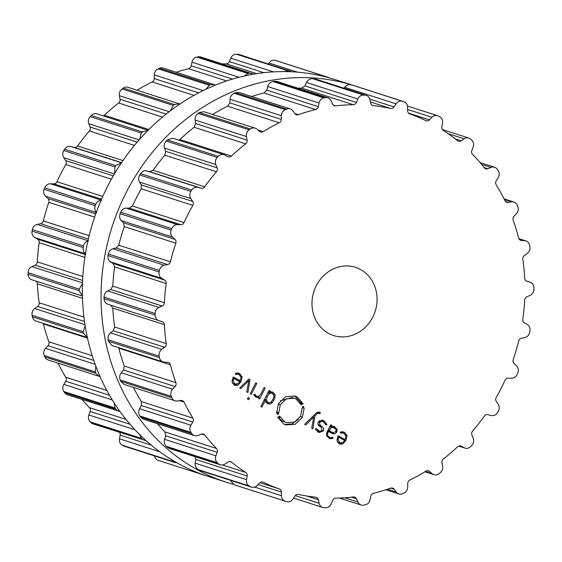 <?xml version="1.0" encoding="UTF-8"?>
<svg xmlns="http://www.w3.org/2000/svg" width="562" height="562" viewBox="0 0 562 562"><rect width="100%" height="100%" fill="white"/><g stroke="black" fill="none" stroke-linecap="round" stroke-linejoin="round"><path stroke-width="0.84" d="M335.416 79.692A208.305 187.223 107.8 0 0 93.425 220.69A208.305 187.223 107.8 0 0 207.898 476.302L226.584 482.308A208.305 187.223 107.8 0 0 232.991 484.233A208.305 187.223 107.8 0 1 226.584 482.308A208.305 187.223 107.8 0 1 111.599 228.305A208.305 187.223 107.8 0 1 351.208 84.799A208.305 187.223 107.8 0 0 111.599 228.305A208.305 187.223 107.8 0 0 226.584 482.308L207.898 476.302A208.305 187.223 107.8 0 1 93.425 220.69A208.305 187.223 107.8 0 1 335.416 79.692L351.96 85.01L335.416 79.692M276.904 60.858A6.266 5.634 107.8 0 0 276.771 60.808A6.266 5.634 107.8 0 0 276.63 60.766A208.39 187.301 107.8 0 0 275.949 60.57A208.39 187.301 107.8 0 0 275.261 60.38A6.266 5.634 107.8 0 0 268.973 62.979L268.369 63.892M291.931 71.788L239.236 54.521A6.266 5.634 107.8 0 0 237.93 54.289A208.39 187.301 107.8 0 0 237.22 54.254A208.39 187.301 107.8 0 0 236.504 54.219A6.266 5.634 107.8 0 0 230.764 58.16L229.338 61.595A3.583 3.217 -72.2 0 1 226.233 63.843A198.548 178.449 107.8 0 0 222.489 63.942M253.448 74.17L200.838 56.98A6.266 5.634 107.8 0 0 198.344 56.818A208.39 187.301 107.8 0 0 197.627 56.952A208.39 187.301 107.8 0 0 196.911 57.078A6.266 5.634 107.8 0 0 191.979 62.185L191.22 65.824A3.583 3.217 -72.2 0 1 188.572 68.704A198.548 178.449 107.8 0 0 179.91 71.058A198.548 178.449 107.8 0 0 176.159 72.231M215.541 85.045L163.247 68.079A6.266 5.634 107.8 0 0 159.587 68.262A208.39 187.301 107.8 0 0 158.905 68.543A208.39 187.301 107.8 0 0 158.217 68.838A6.266 5.634 107.8 0 0 154.311 74.879L154.248 78.568A3.583 3.217 -72.2 0 1 152.176 81.954A198.548 178.449 107.8 0 0 144.041 86.19A198.548 178.449 107.8 0 0 137.107 90.215M179.91 104.012L128.115 87.321A6.266 5.634 107.8 0 0 123.366 88.101A208.39 187.301 107.8 0 0 122.741 88.536A208.39 187.301 107.8 0 0 122.116 88.972A6.266 5.634 107.8 0 0 119.397 95.695L120.043 99.263A3.583 3.217 -72.2 0 1 118.631 103.001A198.548 178.449 107.8 0 0 111.381 108.937A198.548 178.449 107.8 0 0 104.384 115.238A3.583 3.217 -72.2 0 1 103.331 115.927M90.187 116.608L141.28 133.032A208.39 187.301 -72.2 0 1 141.814 132.47A208.39 187.301 -72.2 0 1 142.348 131.915L148.08 130.314L96.966 113.882A6.266 5.634 107.8 0 0 91.255 115.484A208.39 187.301 107.8 0 0 90.721 116.046A208.39 187.301 107.8 0 0 90.187 116.608A6.266 5.634 107.8 0 0 88.768 123.717L90.096 127.012A3.583 3.217 -72.2 0 1 89.407 130.939A198.548 178.449 107.8 0 0 83.359 138.315A198.548 178.449 107.8 0 0 77.626 145.987A3.583 3.217 -72.2 0 1 74.156 147.37L70.917 146.513A6.266 5.634 107.8 0 0 64.658 149.211A208.39 187.301 107.8 0 0 64.237 149.871A208.39 187.301 107.8 0 0 63.815 150.532A6.266 5.634 107.8 0 0 63.773 157.711L65.712 160.599A3.583 3.217 -72.2 0 1 65.782 164.547A198.548 178.449 107.8 0 0 61.195 173.04A198.548 178.449 107.8 0 0 56.98 181.744A3.583 3.217 -72.2 0 1 53.804 183.872L50.432 183.781A6.266 5.634 107.8 0 0 44.742 187.799A208.39 187.301 107.8 0 0 44.447 188.53A208.39 187.301 107.8 0 0 44.159 189.268A6.266 5.634 107.8 0 0 45.487 196.208L47.967 198.555A3.583 3.217 -72.2 0 1 48.789 202.348A198.548 178.449 107.8 0 0 45.866 211.586A198.548 178.449 107.8 0 0 43.351 220.943A3.583 3.217 -72.2 0 1 40.605 223.718L37.247 224.4A6.266 5.634 107.8 0 0 32.378 229.57A208.39 187.301 107.8 0 0 32.224 230.343A208.39 187.301 107.8 0 0 32.076 231.123A6.266 5.634 107.8 0 0 34.725 237.522L37.626 239.222A3.583 3.217 -72.2 0 1 39.164 242.693A198.548 178.449 107.8 0 0 38.033 252.275A198.548 178.449 107.8 0 0 37.331 261.878A3.583 3.217 -72.2 0 1 35.139 265.18L31.943 266.599A6.266 5.634 107.8 0 0 28.1 272.696A208.39 187.301 107.8 0 0 28.1 273.476A208.39 187.301 107.8 0 0 28.1 274.263A6.266 5.634 107.8 0 0 31.879 279.82A6.266 5.634 107.8 0 0 31.943 279.834L82.424 296.069L31.879 279.82M35.659 281.028A3.583 3.217 -72.2 0 1 37.338 283.817A198.548 178.449 107.8 0 0 38.047 293.329A198.548 178.449 107.8 0 0 39.178 302.756A3.583 3.217 -72.2 0 1 37.64 306.438L34.739 308.531A6.266 5.634 107.8 0 0 32.104 315.296A208.39 187.301 107.8 0 0 32.252 316.048A208.39 187.301 107.8 0 0 32.399 316.806A6.266 5.634 107.8 0 0 36.052 321.078L87.37 337.579M43.183 323.375A3.583 3.217 -72.2 0 1 43.379 323.93A198.548 178.449 107.8 0 0 45.894 332.95A198.548 178.449 107.8 0 0 48.824 341.787A3.583 3.217 -72.2 0 1 48.002 345.693L45.529 348.377A6.266 5.634 107.8 0 0 44.201 355.5A208.39 187.301 107.8 0 0 44.496 356.196A208.39 187.301 107.8 0 0 44.791 356.891A6.266 5.634 107.8 0 0 48.065 359.961L100.057 376.61M57.956 363.136A198.548 178.449 107.8 0 0 61.251 369.403A198.548 178.449 107.8 0 0 65.838 377.278A3.583 3.217 -72.2 0 1 65.775 381.233L63.829 384.38A6.266 5.634 107.8 0 0 63.878 391.552A208.39 187.301 107.8 0 0 64.3 392.164A208.39 187.301 107.8 0 0 64.721 392.761A6.266 5.634 107.8 0 0 67.398 394.756L119.917 411.454M81.996 399.449A198.548 178.449 107.8 0 0 83.429 401.106A198.548 178.449 107.8 0 0 89.484 407.661A3.583 3.217 -72.2 0 1 90.173 411.489L88.852 414.974A6.266 5.634 107.8 0 0 90.271 421.886A208.39 187.301 107.8 0 0 90.798 422.378A208.39 187.301 107.8 0 0 91.339 422.863A6.266 5.634 107.8 0 0 93.215 423.945L146.05 440.643M119.558 432.417A3.583 3.217 -72.2 0 1 120.135 435.157L119.488 438.817A6.266 5.634 107.8 0 0 122.214 445.167A208.39 187.301 107.8 0 0 122.839 445.518A208.39 187.301 107.8 0 0 123.464 445.87A6.266 5.634 107.8 0 0 124.371 446.263L177.206 462.94M154.522 455.958A6.266 5.634 107.8 0 0 158.189 460.341A6.266 5.634 107.8 0 0 158.329 460.383M210.04 476.99A208.39 187.301 -72.2 0 1 209.422 476.815L158.189 460.341M208.839 476.604L209.282 476.773M123.464 445.87L175.47 462.688M174.557 462.294A208.39 187.301 -72.2 0 1 173.932 461.95A208.39 187.301 -72.2 0 1 173.307 461.599L171.27 459.463M91.339 422.863L142.432 439.287L144.329 440.383M142.432 439.287A208.39 187.301 -72.2 0 1 141.898 438.803A208.39 187.301 -72.2 0 1 141.364 438.318L139.601 434.559M329.009 77.767L327.723 77.198A208.39 187.301 -72.2 0 0 327.042 77.001A208.39 187.301 -72.2 0 0 326.353 76.804L324.681 76.629M64.721 392.761L115.821 409.192L118.547 411.201M115.821 409.192A208.39 187.301 -72.2 0 1 115.393 408.588A208.39 187.301 -72.2 0 1 114.971 407.984L114.17 402.975M290.336 70.953L289.023 70.714A208.39 187.301 -72.2 0 0 288.313 70.679A208.39 187.301 -72.2 0 0 287.596 70.65L284.4 71.578M44.791 356.891L95.884 373.316L99.249 376.414M95.884 373.316A208.39 187.301 -72.2 0 1 95.589 372.62A208.39 187.301 -72.2 0 1 95.294 371.925L95.807 366.171M251.959 73.418L249.437 73.25A208.39 187.301 -72.2 0 0 248.72 73.376A208.39 187.301 -72.2 0 0 248.004 73.51L244.33 75.989M32.399 316.806L83.492 333.231L87.286 337.551M83.492 333.231A208.39 187.301 -72.2 0 1 83.345 332.479A208.39 187.301 -72.2 0 1 83.197 331.721L85.129 325.756M214.403 84.525L210.68 84.686A208.39 187.301 -72.2 0 0 209.998 84.974A208.39 187.301 -72.2 0 0 209.317 85.262L205.868 89.281M28.1 274.263L79.193 290.687L82.424 296.005M79.193 290.687A208.39 187.301 -72.2 0 1 79.193 289.908A208.39 187.301 -72.2 0 1 79.193 289.121L82.481 283.459M179.313 103.787L174.459 104.532A208.39 187.301 -72.2 0 0 173.834 104.961A208.39 187.301 -72.2 0 0 173.215 105.396L170.532 110.7M32.076 231.123L83.169 247.547C82.86 250.547 83.808 252.703 86.021 254.01M83.169 247.547A208.39 187.301 -72.2 0 1 83.316 246.774A208.39 187.301 -72.2 0 1 83.471 245.994C84.293 243.086 85.986 241.386 88.55 240.894M44.159 189.268L95.252 205.692C94.374 208.593 94.887 210.926 96.783 212.703M95.252 205.692A208.39 187.301 -72.2 0 1 95.54 204.961A208.39 187.301 -72.2 0 1 95.835 204.224C97.184 201.526 99.151 200.205 101.729 200.269M141.28 133.032L139.72 139.207M121.413 162.854L115.751 165.635A208.39 187.301 -72.2 0 0 115.329 166.296A208.39 187.301 -72.2 0 0 114.908 166.956L114.655 173.546M328.257 333.21A35.813 32.189 -72.2 0 1 314.987 288.552A35.813 32.189 -72.2 0 1 355.486 267.329A35.813 32.189 -72.2 0 1 375.163 311.278A35.813 32.189 -72.2 0 1 333.561 335.521A35.813 32.189 -72.2 0 1 328.257 333.21M497.763 412.129A208.39 187.301 107.8 0 0 498.185 411.468A6.266 5.634 107.8 0 0 498.227 404.289L496.288 401.401A3.583 3.217 -72.2 0 1 496.218 397.453A198.548 178.449 107.8 0 0 500.805 388.96A198.548 178.449 107.8 0 0 505.02 380.256A3.583 3.217 -72.2 0 1 508.196 378.128L511.568 378.219A6.266 5.634 107.8 0 0 517.258 374.201A208.39 187.301 107.8 0 0 517.553 373.47A208.39 187.301 107.8 0 0 517.841 372.732A6.266 5.634 107.8 0 0 516.513 365.792L514.033 363.445A3.583 3.217 -72.2 0 1 513.211 359.652A198.548 178.449 107.8 0 0 516.134 350.414A198.548 178.449 107.8 0 0 518.649 341.057A3.583 3.217 -72.2 0 1 521.396 338.282L524.753 337.6A6.266 5.634 107.8 0 0 529.622 332.43A208.39 187.301 107.8 0 0 529.776 331.657A208.39 187.301 107.8 0 0 529.924 330.877A6.266 5.634 107.8 0 0 527.275 324.478L524.374 322.778A3.583 3.217 -72.2 0 1 522.836 319.307A198.548 178.449 107.8 0 0 523.967 309.725A198.548 178.449 107.8 0 0 524.669 300.122A3.583 3.217 -72.2 0 1 526.861 296.82L530.057 295.401A6.266 5.634 107.8 0 0 533.9 289.304A208.39 187.301 107.8 0 0 533.9 288.524A208.39 187.301 107.8 0 0 533.9 287.737A6.266 5.634 107.8 0 0 530.121 282.18A6.266 5.634 107.8 0 0 530.057 282.166L526.854 281.183A3.583 3.217 -72.2 0 1 526.819 281.169A3.583 3.217 -72.2 0 1 524.662 278.183A198.548 178.449 107.8 0 0 523.953 268.671A198.548 178.449 107.8 0 0 522.822 259.244A3.583 3.217 -72.2 0 1 524.36 255.562L527.261 253.469A6.266 5.634 107.8 0 0 529.896 246.704A208.39 187.301 107.8 0 0 529.748 245.952A208.39 187.301 107.8 0 0 529.601 245.194A6.266 5.634 107.8 0 0 525.948 240.922A6.266 5.634 107.8 0 0 524.725 240.691L521.367 240.466A3.583 3.217 -72.2 0 1 520.665 240.332A3.583 3.217 -72.2 0 1 518.621 238.07A198.548 178.449 107.8 0 0 516.106 229.05A198.548 178.449 107.8 0 0 513.176 220.213A3.583 3.217 -72.2 0 1 513.998 216.307L516.471 213.623A6.266 5.634 107.8 0 0 517.799 206.5A208.39 187.301 107.8 0 0 517.504 205.804A208.39 187.301 107.8 0 0 517.209 205.109A6.266 5.634 107.8 0 0 513.935 202.039A6.266 5.634 107.8 0 0 511.518 201.87L508.146 202.418A3.583 3.217 -72.2 0 1 506.769 202.32A3.583 3.217 -72.2 0 1 504.971 200.725A198.548 178.449 107.8 0 0 500.749 192.597A198.548 178.449 107.8 0 0 496.162 184.722A3.583 3.217 -72.2 0 1 496.225 180.767L498.171 177.62A6.266 5.634 107.8 0 0 498.122 170.448A208.39 187.301 107.8 0 0 497.7 169.836A208.39 187.301 107.8 0 0 497.279 169.239A6.266 5.634 107.8 0 0 494.602 167.244A6.266 5.634 107.8 0 0 491.012 167.399L487.781 168.691A3.583 3.217 -72.2 0 1 485.73 168.783A3.583 3.217 -72.2 0 1 484.303 167.785A198.548 178.449 107.8 0 0 478.571 160.894A198.548 178.449 107.8 0 0 472.516 154.339A3.583 3.217 -72.2 0 1 471.827 150.511L473.148 147.026A6.266 5.634 107.8 0 0 471.729 140.114A208.39 187.301 107.8 0 0 471.202 139.622A208.39 187.301 107.8 0 0 470.661 139.137A6.266 5.634 107.8 0 0 468.785 138.055A6.266 5.634 107.8 0 0 464.107 138.786L461.149 140.774A3.583 3.217 -72.2 0 1 458.473 141.188A3.583 3.217 -72.2 0 1 457.531 140.683A198.548 178.449 107.8 0 0 450.534 135.337A198.548 178.449 107.8 0 0 443.278 130.384A3.583 3.217 -72.2 0 1 441.865 126.843L442.512 123.183A6.266 5.634 107.8 0 0 439.786 116.833A208.39 187.301 107.8 0 0 439.161 116.482A208.39 187.301 107.8 0 0 438.536 116.13A6.266 5.634 107.8 0 0 437.629 115.737A6.266 5.634 107.8 0 0 431.974 117.282L429.417 119.875A3.583 3.217 -72.2 0 1 426.186 120.753A3.583 3.217 -72.2 0 1 425.82 120.605A198.548 178.449 107.8 0 0 417.861 117.037A198.548 178.449 107.8 0 0 409.726 113.903A3.583 3.217 -72.2 0 1 407.647 110.805L407.591 107.131A6.266 5.634 107.8 0 0 403.811 101.659A6.266 5.634 107.8 0 0 403.671 101.617A208.39 187.301 107.8 0 0 402.989 101.42A208.39 187.301 107.8 0 0 402.308 101.223A6.266 5.634 107.8 0 0 396.02 103.822L393.983 106.906A3.583 3.217 -72.2 0 1 390.555 108.431A198.548 178.449 107.8 0 0 381.984 106.794A198.548 178.449 107.8 0 0 373.323 105.621A3.583 3.217 -72.2 0 1 372.747 105.494A3.583 3.217 -72.2 0 1 370.674 103.099L369.908 99.565A6.266 5.634 107.8 0 0 366.276 95.371A6.266 5.634 107.8 0 0 364.977 95.133A208.39 187.301 107.8 0 0 364.26 95.097A208.39 187.301 107.8 0 0 363.544 95.069A6.266 5.634 107.8 0 0 357.811 99.003L356.385 102.439A3.583 3.217 -72.2 0 1 353.273 104.694A198.548 178.449 107.8 0 0 344.471 105.059A198.548 178.449 107.8 0 0 335.662 105.895A3.583 3.217 -72.2 0 1 334.404 105.775A3.583 3.217 -72.2 0 1 332.556 104.061L331.123 100.823A6.266 5.634 107.8 0 0 327.878 97.83A6.266 5.634 107.8 0 0 325.384 97.669A208.39 187.301 107.8 0 0 324.667 97.795A208.39 187.301 107.8 0 0 323.958 97.928A6.266 5.634 107.8 0 0 319.026 103.029L318.268 106.675A3.583 3.217 -72.2 0 1 315.612 109.555A198.548 178.449 107.8 0 0 306.957 111.908A198.548 178.449 107.8 0 0 298.387 114.711A3.583 3.217 -72.2 0 1 296.462 114.753A3.583 3.217 -72.2 0 1 294.959 113.65L292.921 110.847A6.266 5.634 107.8 0 0 290.294 108.923A6.266 5.634 107.8 0 0 286.634 109.105A208.39 187.301 107.8 0 0 285.946 109.393A208.39 187.301 107.8 0 0 285.264 109.681A6.266 5.634 107.8 0 0 281.351 115.73L281.295 119.418A3.583 3.217 -72.2 0 1 279.216 122.797A198.548 178.449 107.8 0 0 271.088 127.033A198.548 178.449 107.8 0 0 263.128 131.691A3.583 3.217 -72.2 0 1 260.564 132.035A3.583 3.217 -72.2 0 1 259.525 131.445L256.975 129.204A6.266 5.634 107.8 0 0 255.155 128.171A6.266 5.634 107.8 0 0 250.406 128.951A208.39 187.301 107.8 0 0 249.781 129.379A208.39 187.301 107.8 0 0 249.163 129.815A6.266 5.634 107.8 0 0 246.437 136.545L247.083 140.114A3.583 3.217 -72.2 0 1 245.678 143.851A198.548 178.449 107.8 0 0 238.428 149.787A198.548 178.449 107.8 0 0 231.432 156.088A3.583 3.217 -72.2 0 1 228.291 156.875A3.583 3.217 -72.2 0 1 227.814 156.672L224.849 155.084A6.266 5.634 107.8 0 0 224.013 154.726A6.266 5.634 107.8 0 0 218.295 156.334A208.39 187.301 107.8 0 0 217.761 156.889A208.39 187.301 107.8 0 0 217.227 157.451A6.266 5.634 107.8 0 0 215.815 164.561L217.136 167.862A3.583 3.217 -72.2 0 1 216.454 171.789A198.548 178.449 107.8 0 0 210.399 179.166A198.548 178.449 107.8 0 0 204.673 186.837A3.583 3.217 -72.2 0 1 201.196 188.221L197.965 187.364A6.266 5.634 107.8 0 0 191.705 190.054A208.39 187.301 107.8 0 0 191.277 190.715A208.39 187.301 107.8 0 0 190.855 191.375A6.266 5.634 107.8 0 0 190.813 198.562L192.759 201.449A3.583 3.217 -72.2 0 1 192.829 205.39A198.548 178.449 107.8 0 0 188.242 213.883A198.548 178.449 107.8 0 0 184.027 222.594A3.583 3.217 -72.2 0 1 180.845 224.716L177.48 224.624A6.266 5.634 107.8 0 0 171.789 228.643A208.39 187.301 107.8 0 0 171.494 229.38A208.39 187.301 107.8 0 0 171.199 230.111A6.266 5.634 107.8 0 0 172.534 237.059L175.007 239.398A3.583 3.217 -72.2 0 1 175.829 243.191A198.548 178.449 107.8 0 0 172.906 252.436A198.548 178.449 107.8 0 0 170.391 261.794A3.583 3.217 -72.2 0 1 167.652 264.569L164.294 265.243A6.266 5.634 107.8 0 0 159.418 270.413A208.39 187.301 107.8 0 0 159.271 271.193A208.39 187.301 107.8 0 0 159.123 271.966A6.266 5.634 107.8 0 0 161.765 278.366L164.666 280.066A3.583 3.217 -72.2 0 1 166.212 283.536A198.548 178.449 107.8 0 0 165.073 293.125A198.548 178.449 107.8 0 0 164.371 302.728A3.583 3.217 -72.2 0 1 162.186 306.03L158.983 307.442A6.266 5.634 107.8 0 0 155.147 313.54A208.39 187.301 107.8 0 0 155.147 314.327A208.39 187.301 107.8 0 0 155.147 315.106A6.266 5.634 107.8 0 0 158.92 320.663A6.266 5.634 107.8 0 0 158.99 320.684L162.186 321.668A3.583 3.217 -72.2 0 1 162.228 321.675A3.583 3.217 -72.2 0 1 164.378 324.667A198.548 178.449 107.8 0 0 165.088 334.172A198.548 178.449 107.8 0 0 166.226 343.607A3.583 3.217 -72.2 0 1 164.687 347.288L161.786 349.381A6.266 5.634 107.8 0 0 159.144 356.139A208.39 187.301 107.8 0 0 159.292 356.898A208.39 187.301 107.8 0 0 159.446 357.65A6.266 5.634 107.8 0 0 163.092 361.928A6.266 5.634 107.8 0 0 164.322 362.16L167.68 362.378A3.583 3.217 -72.2 0 1 168.375 362.511A3.583 3.217 -72.2 0 1 170.419 364.78A198.548 178.449 107.8 0 0 172.941 373.793A198.548 178.449 107.8 0 0 175.871 382.638A3.583 3.217 -72.2 0 1 175.049 386.544L172.576 389.22A6.266 5.634 107.8 0 0 171.248 396.343A208.39 187.301 107.8 0 0 171.536 397.039A208.39 187.301 107.8 0 0 171.832 397.734A6.266 5.634 107.8 0 0 175.105 400.804A6.266 5.634 107.8 0 0 177.522 400.98L180.894 400.425A3.583 3.217 -72.2 0 1 182.278 400.53A3.583 3.217 -72.2 0 1 184.076 402.118A198.548 178.449 107.8 0 0 188.291 410.253A198.548 178.449 107.8 0 0 192.885 418.121A3.583 3.217 -72.2 0 1 192.815 422.076L190.876 425.223A6.266 5.634 107.8 0 0 190.925 432.403A208.39 187.301 107.8 0 0 191.347 433.007A208.39 187.301 107.8 0 0 191.768 433.611A6.266 5.634 107.8 0 0 194.445 435.599A6.266 5.634 107.8 0 0 198.028 435.452L201.266 434.152A3.583 3.217 -72.2 0 1 203.311 434.068A3.583 3.217 -72.2 0 1 204.737 435.065A198.548 178.449 107.8 0 0 210.476 441.95A198.548 178.449 107.8 0 0 216.525 448.504A3.583 3.217 -72.2 0 1 217.213 452.34L215.892 455.817A6.266 5.634 107.8 0 0 217.311 462.737A208.39 187.301 107.8 0 0 217.845 463.221A208.39 187.301 107.8 0 0 218.379 463.706A6.266 5.634 107.8 0 0 220.255 464.795A6.266 5.634 107.8 0 0 224.933 464.057L227.898 462.076A3.583 3.217 -72.2 0 1 230.568 461.655A3.583 3.217 -72.2 0 1 231.516 462.168A198.548 178.449 107.8 0 0 238.513 467.514A198.548 178.449 107.8 0 0 245.763 472.459A3.583 3.217 -72.2 0 1 247.182 476.007L246.535 479.66A6.266 5.634 107.8 0 0 249.261 486.018A208.39 187.301 107.8 0 0 249.879 486.369A208.39 187.301 107.8 0 0 250.504 486.713A6.266 5.634 107.8 0 0 251.411 487.106A6.266 5.634 107.8 0 0 257.073 485.568L259.623 482.976A3.583 3.217 -72.2 0 1 262.854 482.091A3.583 3.217 -72.2 0 1 263.227 482.238A198.548 178.449 107.8 0 0 271.186 485.814A198.548 178.449 107.8 0 0 279.314 488.94A3.583 3.217 -72.2 0 1 281.393 492.038L281.457 495.719A6.266 5.634 107.8 0 0 285.229 501.192A6.266 5.634 107.8 0 0 285.37 501.234A208.39 187.301 107.8 0 0 286.051 501.43A208.39 187.301 107.8 0 0 286.739 501.62A6.266 5.634 107.8 0 0 293.027 499.021L295.064 495.944A3.583 3.217 -72.2 0 1 298.492 494.412A198.548 178.449 107.8 0 0 307.063 496.049A198.548 178.449 107.8 0 0 315.718 497.229A3.583 3.217 -72.2 0 1 316.294 497.349A3.583 3.217 -72.2 0 1 318.373 499.744L319.132 503.285A6.266 5.634 107.8 0 0 322.764 507.479A6.266 5.634 107.8 0 0 324.07 507.711A208.39 187.301 107.8 0 0 324.78 507.746A208.39 187.301 107.8 0 0 325.496 507.781A6.266 5.634 107.8 0 0 331.236 503.84L332.662 500.405A3.583 3.217 -72.2 0 1 335.767 498.157A198.548 178.449 107.8 0 0 344.576 497.784A198.548 178.449 107.8 0 0 353.379 496.956A3.583 3.217 -72.2 0 1 354.636 497.068A3.583 3.217 -72.2 0 1 356.491 498.782L357.924 502.021A6.266 5.634 107.8 0 0 361.162 505.02A6.266 5.634 107.8 0 0 363.656 505.182A208.39 187.301 107.8 0 0 364.373 505.048A208.39 187.301 107.8 0 0 365.089 504.922A6.266 5.634 107.8 0 0 370.021 499.815L370.779 496.176A3.583 3.217 -72.2 0 1 373.428 493.296A198.548 178.449 107.8 0 0 382.09 490.942A198.548 178.449 107.8 0 0 390.653 488.132A3.583 3.217 -72.2 0 1 392.585 488.097A3.583 3.217 -72.2 0 1 394.088 489.193L396.126 491.996A6.266 5.634 107.8 0 0 398.753 493.921A6.266 5.634 107.8 0 0 402.413 493.738A208.39 187.301 107.8 0 0 403.094 493.457A208.39 187.301 107.8 0 0 403.783 493.162A6.266 5.634 107.8 0 0 407.689 487.121L407.752 483.432A3.583 3.217 -72.2 0 1 409.824 480.046A198.548 178.449 107.8 0 0 417.959 475.81A198.548 178.449 107.8 0 0 425.912 471.16A3.583 3.217 -72.2 0 1 428.476 470.808A3.583 3.217 -72.2 0 1 429.516 471.399L432.073 473.64A6.266 5.634 107.8 0 0 433.885 474.679A6.266 5.634 107.8 0 0 438.634 473.899A208.39 187.301 107.8 0 0 439.259 473.464A208.39 187.301 107.8 0 0 439.884 473.028A6.266 5.634 107.8 0 0 442.603 466.305L441.957 462.737A3.583 3.217 -72.2 0 1 443.369 458.999A198.548 178.449 107.8 0 0 450.619 453.063A198.548 178.449 107.8 0 0 457.616 446.762A3.583 3.217 -72.2 0 1 460.749 445.975A3.583 3.217 -72.2 0 1 461.233 446.179L464.191 447.759A6.266 5.634 107.8 0 0 465.034 448.118A6.266 5.634 107.8 0 0 470.745 446.516A208.39 187.301 107.8 0 0 471.279 445.954A208.39 187.301 107.8 0 0 471.813 445.392A6.266 5.634 107.8 0 0 473.232 438.283L471.904 434.988A3.583 3.217 -72.2 0 1 472.593 431.061A198.548 178.449 107.8 0 0 478.641 423.685A198.548 178.449 107.8 0 0 484.374 416.013A3.583 3.217 -72.2 0 1 487.844 414.63L491.083 415.487A6.266 5.634 107.8 0 0 497.342 412.789A208.39 187.301 107.8 0 0 497.763 412.129M239.159 374.664L240.986 377.116L240.143 380.79L233.307 376.962L233.04 377.488L232.057 382.019L234.235 385.04L235.099 385.42L237.888 385.195L241.056 381.619L242.131 376.835L239.756 373.653L237.529 372.95L235.345 373.351L235.766 374.468L237.522 374.144L239.159 374.664M247.933 392.536L249.964 379.547L248.938 378.978L239.735 387.942L240.873 388.581L248.748 380.629L246.788 391.897L247.933 392.536M250.195 393.807L251.235 394.383L256.848 383.41L255.815 382.827L250.195 393.807M247.392 398.978L248.678 399.694L249.409 398.261L248.123 397.538L247.392 398.978M256.363 396.112L254.944 394.208L253.764 394.629L255.591 397.004L257.466 397.524L259.286 397.018L258.534 398.472L259.581 399.055L265.194 388.082L264.154 387.499L260.691 394.264L258.822 396.203L256.918 396.358L254.108 395.388L256.363 396.112M273.174 392.374L272.226 391.953L269.465 392.29L270.189 390.878L269.149 390.295L260.852 406.516L261.892 407.092L265.292 400.446L267.414 403.628L270.308 404.022L272.401 402.476L273.968 400.06L275.022 397.355L275.092 394.679L273.174 392.374L271.355 391.784M277.473 414.517L277.249 413.042L276.673 413.147L278.387 403.741L285.608 396.695L295.008 396.041L297.298 397.046L303.178 403.853L302.644 404.127L302.054 402.792L301.218 403.347L301.759 404.591L301.218 404.879L296.237 399.111L294.305 398.261L286.353 398.816L280.241 404.781L278.794 412.733L278.204 412.852L278.401 414.229L277.473 414.517M284.597 421.858L286.536 422.701L294.495 422.153L300.6 416.189L302.061 408.223L302.637 408.11L302.44 406.733L303.368 406.445L303.592 407.928L304.168 407.808L302.454 417.229L295.233 424.275L285.833 424.928L283.543 423.924L277.67 417.123L278.197 416.842L278.787 418.177L279.63 417.622L279.082 416.379L279.623 416.098L284.597 421.858L282.349 421.135L278.9 418.107M319.975 412.375L319.202 412.03L316.554 412.733L304.66 424.31L305.798 424.949L313.68 416.99L311.713 428.265L312.858 428.904L314.889 415.915L317.453 413.47L319.883 413.639L320.403 412.613L318.492 411.897M316.687 412.438L319.378 413.358M323.909 420.79L322.609 420.214L318.303 421.844C317.488 423.881 317.959 425.371 319.708 426.326L321.218 427.38L322.272 430.337L319.56 431.447L316.406 428.574L315.317 428.961L318.169 432.052L319.223 432.522L323.291 430.906C324.141 429.108 323.642 427.598 321.801 426.382L320.256 425.308L319.321 422.413L322.244 421.31L323.424 421.837L325.953 424.984L327.077 424.591L323.909 420.79L321.661 420.067L324.126 422.294M337.221 429.537L334.84 426.916L333.659 426.382L331.215 426.467L331.77 425.371L330.73 424.788L326.887 432.304L326.438 435.487L328.854 438.044L330.182 438.634L333.182 438.297L332.802 437.145L331.187 437.615L329.381 437.018C327.47 435.957 327.007 434.538 327.983 432.775L328.615 431.546L332.852 433.794L334.741 433.906L336.842 432.08L337.221 429.537L335.711 429.052M344.07 433.428L345.897 435.88L345.054 439.554L338.219 435.726L337.952 436.252L336.968 440.784L339.146 443.804L340.01 444.184L342.799 443.959L345.967 440.383L347.035 435.592L344.668 432.417L342.441 431.714L340.256 432.115L340.677 433.232L342.434 432.909L344.07 433.428M230.315 480.32L234.277 484.802M195.028 456.681L195.709 459.456L195.232 463.172C194.93 465.877 195.906 468.013 198.168 469.586A208.39 187.301 -72.2 0 0 198.786 469.937A208.39 187.301 -72.2 0 0 199.412 470.289L251.411 487.106M157.451 423.706A198.548 178.449 -72.2 0 0 158.891 425.364A198.548 178.449 -72.2 0 0 164.947 431.918L165.741 435.789L164.596 439.322C163.795 441.908 164.336 444.24 166.219 446.305A208.39 187.301 -72.2 0 0 166.752 446.797A208.39 187.301 -72.2 0 0 167.286 447.282L169.141 448.357L220.255 464.795M352.859 85.276L403.671 101.617M133.412 387.401A198.548 178.449 -72.2 0 0 136.707 393.667A198.548 178.449 -72.2 0 0 141.301 401.535L141.343 405.525L139.58 408.729C138.322 411.082 138.407 413.499 139.833 415.971A208.39 187.301 -72.2 0 0 140.254 416.582A208.39 187.301 -72.2 0 0 140.676 417.18L143.296 419.154L194.445 435.599M344.063 88.227L344.717 87.335C346.354 85.157 348.517 84.307 351.215 84.799A208.39 187.301 -72.2 0 1 351.896 84.988A208.39 187.301 -72.2 0 1 352.578 85.185M366.276 95.371L315.177 78.94L364.977 95.133M118.645 347.639L118.835 348.194A198.548 178.449 -72.2 0 0 121.357 357.207A198.548 178.449 -72.2 0 0 124.286 366.052L123.577 369.993L121.273 372.725C119.629 374.749 119.256 377.144 120.156 379.919A208.39 187.301 -72.2 0 0 120.444 380.614A208.39 187.301 -72.2 0 0 120.739 381.31L123.921 384.345L175.105 400.804M297.951 88.206A198.548 178.449 -72.2 0 1 301.689 88.108L304.913 85.895L306.515 82.509C307.709 80.071 309.69 78.778 312.451 78.638A208.39 187.301 -72.2 0 1 313.167 78.673A208.39 187.301 -72.2 0 1 313.884 78.708M327.878 97.83L276.757 81.392L274.291 81.237L325.384 97.669M110.714 305.117L112.793 308.081A198.548 178.449 -72.2 0 0 113.503 317.586A198.548 178.449 -72.2 0 0 114.641 327.021L113.215 330.737L110.489 332.887C108.522 334.481 107.714 336.757 108.052 339.715A208.39 187.301 -72.2 0 0 108.199 340.467A208.39 187.301 -72.2 0 0 108.354 341.225L111.859 345.454L163.092 361.928M251.621 96.488A198.548 178.449 -72.2 0 1 255.373 95.322A198.548 178.449 -72.2 0 1 264.028 92.969L266.795 90.124L267.723 86.541C268.439 83.935 270.153 82.256 272.865 81.497A208.39 187.301 -72.2 0 1 273.575 81.371A208.39 187.301 -72.2 0 1 274.291 81.237M290.294 108.923L239.138 92.477L235.541 92.681L286.634 109.105M224.013 154.726L172.759 138.252L167.202 139.903A208.39 187.301 -72.2 0 0 166.668 140.465A208.39 187.301 -72.2 0 0 166.134 141.027C164.252 143.338 163.711 145.691 164.518 148.066L165.664 151.311L164.87 155.203A198.548 178.449 -72.2 0 0 158.821 162.58A198.548 178.449 -72.2 0 0 153.089 170.251L149.724 171.67L146.661 170.869C144.427 170.328 142.404 171.248 140.605 173.63A208.39 187.301 -72.2 0 0 140.184 174.29A208.39 187.301 -72.2 0 0 139.762 174.951C138.343 177.613 138.259 179.988 139.517 182.067L141.287 184.898L141.245 188.804A198.548 178.449 -72.2 0 0 136.657 197.304A198.548 178.449 -72.2 0 0 132.442 206.008L129.379 208.165L126.176 208.13C123.851 208.151 122.017 209.507 120.697 212.218A208.39 187.301 -72.2 0 0 120.401 212.949A208.39 187.301 -72.2 0 0 120.106 213.686C119.207 216.574 119.587 218.871 121.23 220.564L123.535 222.854L124.244 226.605A198.548 178.449 -72.2 0 0 121.322 235.85A198.548 178.449 -72.2 0 0 118.807 245.208L116.179 248.018L112.997 248.748C110.679 249.324 109.126 251.073 108.325 253.989A208.39 187.301 -72.2 0 0 108.178 254.762A208.39 187.301 -72.2 0 0 108.03 255.541C107.693 258.527 108.501 260.642 110.468 261.871L113.194 263.515L114.627 266.95A198.548 178.449 -72.2 0 0 113.496 276.539A198.548 178.449 -72.2 0 0 112.786 286.142L110.714 289.479L107.686 290.947C105.494 292.057 104.286 294.116 104.054 297.115A208.39 187.301 -72.2 0 0 104.047 297.895A208.39 187.301 -72.2 0 0 104.054 298.682C104.286 301.639 105.501 303.48 107.686 304.19L158.856 320.642M158.92 320.663L107.686 304.19M212.569 114.479A198.548 178.449 -72.2 0 1 219.503 110.447A198.548 178.449 -72.2 0 1 227.631 106.211L229.823 102.867L230.055 99.235C230.258 96.594 231.628 94.599 234.171 93.257A208.39 187.301 -72.2 0 1 234.853 92.962A208.39 187.301 -72.2 0 1 235.541 92.681M255.155 128.171L203.957 111.712L199.313 112.519L250.406 128.951M178.8 140.191L179.847 139.502A198.548 178.449 -72.2 0 1 186.844 133.201A198.548 178.449 -72.2 0 1 194.094 127.265L195.618 123.563L195.14 120.05C194.831 117.479 195.808 115.259 198.07 113.391A208.39 187.301 -72.2 0 1 198.688 112.955A208.39 187.301 -72.2 0 1 199.313 112.519M233.097 377.376L240.143 380.79M235.808 384.38L233.968 384.879M239.033 380.432L238.667 381.162M237.543 372.95L239.468 374.861M238.316 374.299L235.373 373.428M248.748 379.16L249.964 379.547M247.617 380.263L248.748 380.629M255.703 383.038L256.848 383.41M247.99 397.805L249.409 398.261M257.031 396.294L255.211 396.8M257.6 396.477L259.286 397.018M264.049 387.71L265.194 388.082M268.313 391.918L269.465 392.29M269.036 390.506L270.189 390.878M264.14 400.081L265.292 400.446M268.868 402.912L267.119 403.453M270.926 391.651L272.844 393.955M276.637 412.845L277.249 413.042M277.347 413.892L278.401 414.229M276.595 412.339L278.204 412.852M276.581 412.016L278.794 412.733M280.396 400.706L292.057 397.545L294.305 398.261M300.986 404.338L301.759 404.591M300.305 403.052L301.218 403.347M299.694 402.146L302.054 402.792M302.447 403.621L303.178 403.853M300.572 402.322L295.05 396.322L293.87 395.739M286.536 422.701L282.349 421.135M278.021 417.931L278.787 418.177M284.723 424.507L291.994 423.959L298.225 419.505M302.588 407.605L303.592 407.928M312.549 416.632L313.68 416.99M313.68 415.529L314.889 415.915M318.155 411.897L317.628 412.915M318.19 411.904L320.403 412.613M315.844 429.958L319.56 431.447M319.883 431.532L318.078 432.002M318.001 424.584L321.148 427.331M322.244 421.31L319.518 420.46M325.672 424.134L327.077 424.591M332.592 426.193L334.973 428.813M330.063 426.094L331.215 426.467M330.625 425.005L331.77 425.371M330.934 437.573L328.819 438.1M331.039 437.608L333.182 438.297M326.648 436L330.393 437.468M327.463 431.173L328.615 431.546M333.357 432.81L331.685 433.267M338.008 436.14L345.054 439.554M340.72 443.144L338.879 443.643M343.944 439.196L343.579 439.927M342.455 431.714L344.38 433.618M343.227 433.056L340.284 432.192M232.457 383.263L235.345 384.275L234.761 384.015L233.16 380.748L233.876 378.479L239.665 381.724L238.26 383.6L234.761 384.015L232.513 383.291M265.643 401.851L268.446 402.806L267.8 402.518L266.248 399.793L267.379 396.365L269.472 393.477L271.853 393.028L272.507 393.316L274.059 396.048L272.928 399.477L270.835 402.357L268.446 402.806M271.853 393.028L269.5 392.276M269.212 392.206L268.137 392.269M327.836 430.443L333.048 432.726L329.086 430.611L331.432 427.408L334.313 427.935C335.999 428.757 336.49 429.951 335.788 431.518L333.048 432.726M333.133 427.394L329.838 426.544M329.901 431.602L332.149 432.326L329.901 431.602M337.369 442.027L340.263 443.039L339.68 442.779L338.071 439.512L338.788 437.243L344.576 440.489L343.171 442.364L339.68 442.779L337.432 442.062M232.738 378.114L233.876 378.479M327.941 430.239L329.086 430.611M337.65 436.878L338.788 437.243M122.214 445.167L173.307 461.599M119.488 438.817L159.784 451.771M120.135 435.157L151.311 445.181M90.271 421.886L141.364 438.318M88.852 414.974L134.985 429.804M90.173 411.489L130.047 424.31M89.484 407.661L125.937 419.378M276.63 60.766L327.723 77.198M275.261 60.38L326.353 76.804M63.878 391.552L114.971 407.984M268.973 62.979L297.509 72.154M63.829 384.38L112.274 399.954M65.775 381.233L109.506 395.29M65.838 377.278L106.808 390.45M237.93 54.289L289.023 70.714M236.504 54.219L287.596 70.65M44.201 355.5L95.294 371.925M230.764 58.16L273.406 71.866M45.529 348.377L95.119 364.317M229.338 61.595L263.831 72.681M48.002 345.693L93.735 360.397M226.233 63.843L256.679 73.636M48.824 341.787L92.203 355.739M43.379 323.93L87.489 338.113M198.344 56.818L249.437 73.25M196.911 57.078L248.004 73.51M32.104 315.296L83.197 331.721M191.979 62.185L238.962 77.289M34.739 308.531L84.96 324.681M191.22 65.824L232.485 79.094M37.64 306.438L84.49 321.506M188.572 68.704L226.634 80.942M39.178 302.756L83.928 317.144M37.338 283.817L82.488 298.338M159.587 68.262L210.68 84.686M158.217 68.838L209.317 85.262M28.1 272.696L79.193 289.121M154.311 74.879L203.149 90.587M31.943 266.599L82.502 282.855M154.248 78.568L198.674 92.849M35.139 265.18L82.6 280.438M152.176 81.954L193.974 95.392M37.331 261.878L82.818 276.504M39.164 242.693L84.848 257.382M37.626 239.222L85.291 254.544M34.725 237.522L85.41 253.813M123.366 88.101L174.459 104.532M122.116 88.972L173.215 105.396M32.378 229.57L83.471 245.994M119.397 95.695L169.204 111.712M37.247 224.4L87.967 240.705M120.043 99.263L166.155 114.093M40.605 223.718L88.339 239.068M118.631 103.001L162.481 117.1M43.351 220.943L89.154 235.675M104.384 115.238L148.86 129.534M48.789 202.348L94.613 217.08M47.967 198.555L95.723 213.911M45.487 196.208L96.221 212.52M91.255 115.484L142.348 131.915M44.742 187.799L95.835 204.224M88.768 123.717L139.109 139.896M50.432 183.781L101.146 200.086M90.096 127.012L137.156 142.144M53.804 183.872L101.525 199.215M89.407 130.939L134.416 145.41M56.98 181.744L102.741 196.454M77.626 145.987L122.973 160.57M65.782 164.547L111.402 179.215M74.156 147.37L121.575 162.622M65.712 160.599L113.285 175.892M70.917 146.513L121.476 162.769M63.773 157.711L114.395 173.988M64.658 149.211L115.751 165.635M63.815 150.532L114.908 166.956M458.796 446.024L464.191 447.759M460.243 445.856L461.233 446.179M425.378 471.49L432.073 473.64M427.289 470.682L429.516 471.399M530.121 282.18L526.341 280.972L530.057 282.166M387.499 489.228L396.126 491.996M390.723 488.111L394.088 489.193M518.909 238.815L524.725 240.691M344.717 497.777L357.924 502.021M520.019 240.037L521.367 240.466M351.482 497.173L356.491 498.782M504.409 199.58L511.518 201.87M295.303 495.621L319.132 503.285M505.589 201.596L508.146 202.418M306.704 495.993L318.373 499.744M481.515 164.343L491.012 167.399M254.621 487.092L281.457 495.719M484.086 167.511L487.781 168.691M258.077 484.542L281.393 492.038M259.918 482.702L279.314 488.94M262.468 481.999L263.227 482.238M199.412 470.289L250.504 486.713M198.168 469.586L249.261 486.018M448.174 133.665L464.107 138.786M195.232 463.172L246.535 479.66M455.255 138.877L461.149 140.774M195.709 459.456L247.182 476.007M222.531 464.992L245.763 472.459M229.507 461.521L231.516 462.168M167.286 447.282L218.379 463.706M166.219 446.305L217.311 462.737M407.626 109.457L431.974 117.282M164.596 439.322L215.892 455.817M408.595 113.173L429.417 119.875M165.741 435.789L217.213 452.34M164.947 431.918L216.525 448.504M201.575 434.047L204.737 435.065M140.676 417.18L191.768 433.611M351.215 84.799L402.308 101.223M139.833 415.971L190.925 432.403M344.717 87.335L396.02 103.822M139.58 408.729L190.876 425.223M369.803 99.13L393.983 106.906M141.343 405.525L192.815 422.076M370.428 101.961L390.555 108.431M141.301 401.535L192.885 418.121M372.206 105.263L373.323 105.621M179.51 400.657L184.076 402.118M120.739 381.31L171.832 397.734M312.451 78.638L363.544 95.069M120.156 379.919L171.248 396.343M306.515 82.509L357.811 99.003M121.273 372.725L172.576 389.22M304.913 85.895L356.385 102.439M123.577 369.993L175.049 386.544M301.689 88.108L353.273 104.694M124.286 366.052L175.871 382.638M333.315 105.136L335.662 105.895M118.835 348.194L170.419 364.78M108.354 341.225L159.446 357.65M272.865 81.497L323.958 97.928M108.052 339.715L159.144 356.139M267.723 86.541L319.026 103.029M110.489 332.887L161.786 349.381M266.795 90.124L318.268 106.675M113.215 330.737L164.687 347.288M264.028 92.969L315.612 109.555M114.641 327.021L166.226 343.607M294.917 113.594L298.387 114.711M112.793 308.081L164.378 324.667M104.054 298.682L155.147 315.106M234.171 93.257L285.264 109.681M104.054 297.115L155.147 313.54M230.055 99.235L281.351 115.73M107.686 290.947L158.983 307.442M229.823 102.867L281.295 119.418M110.714 289.479L162.186 306.03M227.631 106.211L279.216 122.797M112.786 286.142L164.371 302.728M257.881 130.005L263.128 131.691M114.627 266.95L166.212 283.536M113.194 263.515L164.666 280.066M110.468 261.871L161.765 278.366M108.03 255.541L159.123 271.966M198.07 113.391L249.163 129.815M108.325 253.989L159.418 270.413M195.14 120.05L246.437 136.545M112.997 248.748L164.294 265.243M195.618 123.563L247.083 140.114M116.179 248.018L167.652 264.569M194.094 127.265L245.678 143.851M118.807 245.208L170.391 261.794M179.847 139.502L231.432 156.088M124.244 226.605L175.829 243.191M123.535 222.854L175.007 239.398M121.23 220.564L172.534 237.059M167.202 139.903L218.295 156.334M120.106 213.686L171.199 230.111M166.134 141.027L217.227 157.451M120.697 212.218L171.789 228.643M164.518 148.066L215.815 164.561M126.176 208.13L177.48 224.624M165.664 151.311L217.136 167.862M129.379 208.165L180.845 224.716M164.87 155.203L216.454 171.789M132.442 206.008L184.027 222.594M153.089 170.251L204.673 186.837M141.245 188.804L192.829 205.39M149.724 171.67L201.196 188.221M141.287 184.898L192.759 201.449M146.661 170.869L197.965 187.364M139.517 182.067L190.813 198.562M140.605 173.63L191.705 190.054M139.762 174.951L190.855 191.375M235.64 384.471L237.888 385.195M238.801 380.896L241.056 381.619M240.796 376.399L242.131 376.835M237.578 372.957L239.756 373.653M235.38 373.456L237.522 374.144M255.303 396.828L257.466 397.524M268.06 403.298L270.308 404.022M271.165 402.083L272.401 402.476M272.816 399.687L273.968 400.06M273.933 397.004L275.022 397.355M273.546 394.18L275.092 394.679M278.204 404.12L280.241 404.781M295.05 396.322L297.298 397.046M300.403 416.568L302.454 417.229M316.209 413.07L317.453 413.47M316.427 430.33L318.682 431.054M322.159 430.548L323.291 430.906M319.553 425.659L321.801 426.382M318.085 424.612L320.256 425.308M318.204 422.055L319.321 422.413M332.62 426.2L334.84 426.916M329.206 438.227L331.067 438.824M327.133 436.295L329.381 437.018M326.838 432.403L327.983 432.775M332.486 433.183L334.741 433.906M335.683 431.707L336.842 432.08M340.551 443.235L342.799 443.959M343.712 439.66L345.967 440.383M345.707 435.164L347.035 435.592M342.49 431.714L344.668 432.417M340.298 432.22L342.434 432.909M232.05 380.39L233.16 380.748M266.226 395.999L267.379 396.365M264.569 399.252L266.248 399.793M265.636 401.823L267.8 402.518M267.793 392.936L269.472 393.477M329.683 426.846L331.432 427.408M328.665 428.827L329.81 429.199M336.961 439.154L338.071 439.512M327.864 77.24L276.771 60.808M465.034 448.118L458.669 446.073M433.885 474.679L424.893 471.785M398.753 493.921L385.841 489.769M525.948 240.922L518.817 238.625M361.162 505.02L339.511 498.058M513.935 202.039L504.044 198.864M322.764 507.479L293.631 498.108M494.602 167.244L480.004 162.551M285.229 501.192L234.136 484.76M468.785 138.055L442.442 129.583M437.629 115.737L407.478 106.042M403.811 101.659L352.718 85.227"/></g></svg>
